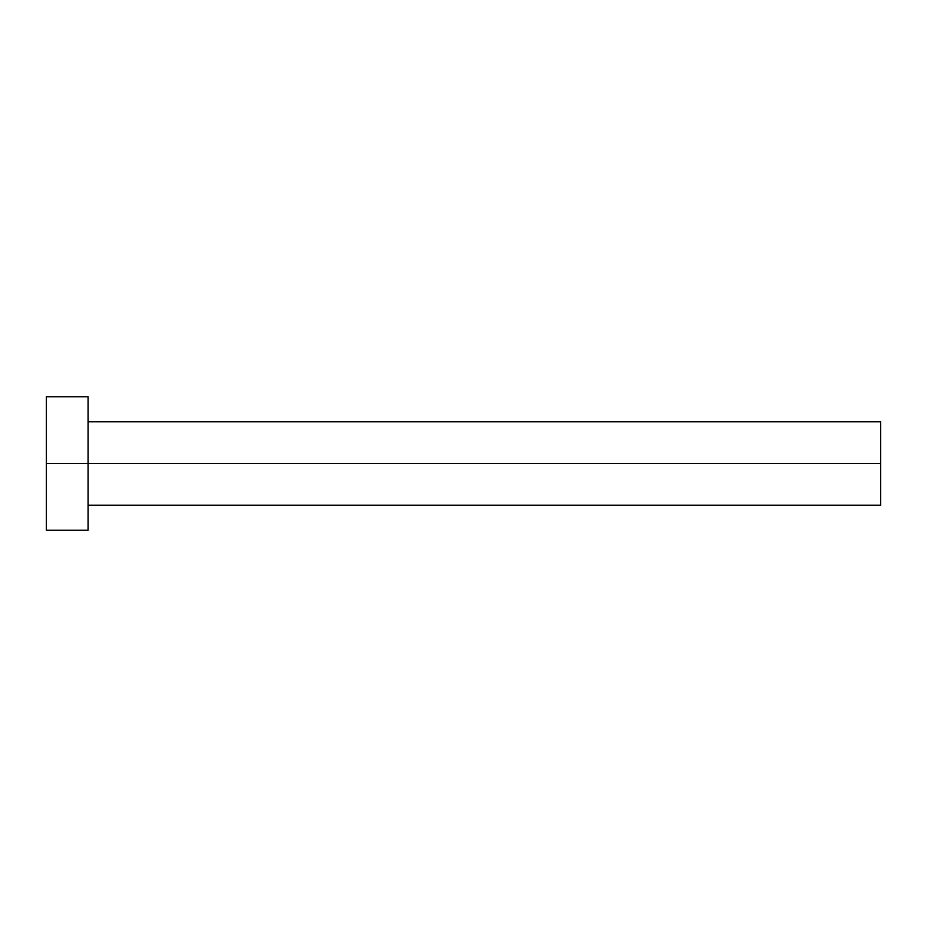 <?xml version="1.0" encoding="UTF-8"?>
<svg xmlns="http://www.w3.org/2000/svg" width="927" height="927" viewBox="0 0 927 927"><rect width="100%" height="100%" fill="white"/><g stroke="black" fill="none" stroke-linecap="round" stroke-linejoin="round"><path stroke-width="1.39" d="M46.35 530.244L46.35 396.756L46.35 463.5L880.65 463.5L880.65 505.215L880.65 463.5L46.35 463.5L46.35 530.244L88.065 530.244L88.065 396.756L88.065 530.244M880.65 463.5L880.65 421.785L880.65 463.5M88.065 505.215L880.65 505.215M46.35 396.756L88.065 396.756M88.065 421.785L880.65 421.785"/></g></svg>
